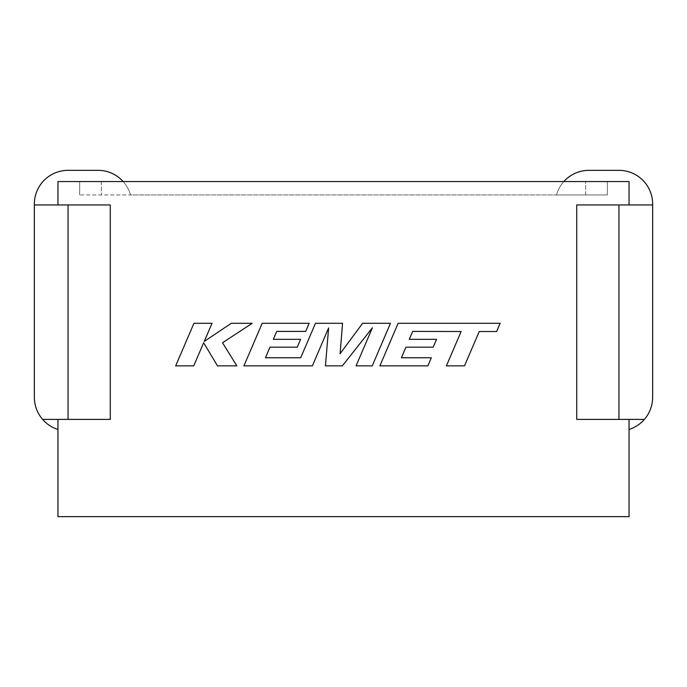 <?xml version="1.0" encoding="UTF-8"?>
<svg xmlns="http://www.w3.org/2000/svg" width="687" height="687" viewBox="0 0 687 687"><rect width="100%" height="100%" fill="white"/><g stroke="black" fill="none" stroke-linecap="round" stroke-linejoin="round"><path stroke-width="0.52" stroke-dasharray="3.44 2.58" d="M68.047 204.941L110.281 204.941L34.35 204.941L68.047 204.941L68.047 419.405L110.281 419.405L57.948 419.405L57.948 516.658L629.052 516.658L629.052 419.405L629.052 429.461L629.052 419.405L644.397 419.405L576.719 419.405L629.052 419.405M57.948 419.405L110.281 419.405L110.281 204.941L110.281 419.405L110.281 204.941L34.35 204.941L34.35 204.039A33.697 33.697 0 0 1 68.047 170.342L98.061 170.342A33.697 33.697 0 0 1 130.513 194.953L607.36 194.953L79.64 194.953L79.64 181.548L57.948 181.548L57.948 204.941M68.047 419.405L42.603 419.405C37.201 413.033 34.453 405.665 34.35 397.309L34.35 204.941M563.847 181.548A33.697 33.697 0 0 0 556.487 194.953L607.36 194.953L607.36 181.548L57.948 181.548L585.659 181.548L79.64 181.548L79.64 194.953L130.513 194.953A33.697 33.697 0 0 0 123.153 181.548M556.487 194.953L607.36 194.953L607.36 181.548L629.052 181.548L629.052 204.941L629.052 181.548L629.052 204.941L652.65 204.941L652.65 204.039A33.697 33.697 0 0 0 618.953 170.342L588.939 170.342A33.697 33.697 0 0 0 556.487 194.953M618.953 204.941L618.953 419.405L576.719 419.405L576.719 204.941L576.719 419.405L576.719 204.941L629.052 204.941M607.36 181.548L607.36 194.953L607.36 181.548M79.64 181.548L79.64 194.953L79.64 181.548M618.953 419.405L644.397 419.405A33.697 33.697 0 0 1 629.052 429.461M652.65 397.309C652.547 405.665 649.799 413.033 644.397 419.405M57.948 429.461A33.697 33.697 0 0 1 42.603 419.405M412.698 331.4L461.132 331.512L446.395 365.862L464.498 365.862L479.234 331.512L496.632 331.512L500.162 323.294L398.142 323.294L379.868 365.862L427.881 365.862L431.307 357.764L401.397 357.764L405.905 347.184L433.171 347.184L436.528 339.318L409.254 339.318L412.698 331.4M390.491 323.294L362.616 323.294L340.099 353.702L342.547 323.294L315.479 323.294L300.691 357.764L265.465 357.764L269.965 347.184L297.239 347.184L300.588 339.318L273.314 339.318L276.758 331.4L305.706 331.4L309.141 323.294L262.194 323.294L243.911 365.862L312.37 365.862L328.618 327.965L325.44 365.862L342.384 365.862L372.397 327.785L356.072 365.862L372.217 365.862L390.491 323.294M193.94 323.294L175.674 365.862L193.743 365.862L203.635 342.753L217.487 365.862L236.817 365.862L222.519 342.753L252.189 323.294L231.27 323.294L204.262 341.448L212.034 323.294L193.94 323.294M585.659 194.953L585.659 181.548L585.659 194.953M101.341 181.548L101.341 194.953L101.341 181.548"/><path stroke-width="1.03" d="M57.948 419.405L57.948 516.658L629.052 516.658L629.052 419.405M42.603 419.405L110.281 419.405L110.281 204.941L34.35 204.941L34.35 397.309C34.453 405.665 37.201 413.033 42.603 419.405A33.697 33.697 0 0 0 57.948 429.461M629.052 429.461A33.697 33.697 0 0 0 644.397 419.405L576.719 419.405L576.719 204.941L652.65 204.941L652.65 397.309L652.65 204.039A33.697 33.697 0 0 0 618.953 170.342L588.939 170.342A33.697 33.697 0 0 0 563.847 181.548M629.052 204.941L629.052 181.548L57.948 181.548L57.948 204.941M644.397 419.405C649.799 413.033 652.547 405.665 652.65 397.309M34.35 204.941L34.35 204.039A33.697 33.697 0 0 1 68.047 170.342L98.061 170.342A33.697 33.697 0 0 1 123.153 181.548M412.698 331.4L461.132 331.512L446.395 365.862L464.498 365.862L479.234 331.512L496.632 331.512L500.162 323.294L398.142 323.294L379.868 365.862L427.881 365.862L431.307 357.764L401.397 357.764L405.905 347.184L433.171 347.184L436.528 339.318L409.254 339.318L412.698 331.4M390.491 323.294L362.616 323.294L340.099 353.702L342.547 323.294L315.479 323.294L300.691 357.764L265.465 357.764L269.965 347.184L297.239 347.184L300.588 339.318L273.314 339.318L276.758 331.4L305.706 331.4L309.141 323.294L262.194 323.294L243.911 365.862L312.37 365.862L328.618 327.965L325.44 365.862L342.384 365.862L372.397 327.785L356.072 365.862L372.217 365.862L390.491 323.294M193.94 323.294L175.674 365.862L193.743 365.862L203.635 342.753L217.487 365.862L236.817 365.862L222.519 342.753L252.189 323.294L231.27 323.294L204.262 341.448L212.034 323.294L193.94 323.294M618.953 419.405L618.953 204.941M68.047 419.405L68.047 204.941"/></g></svg>
